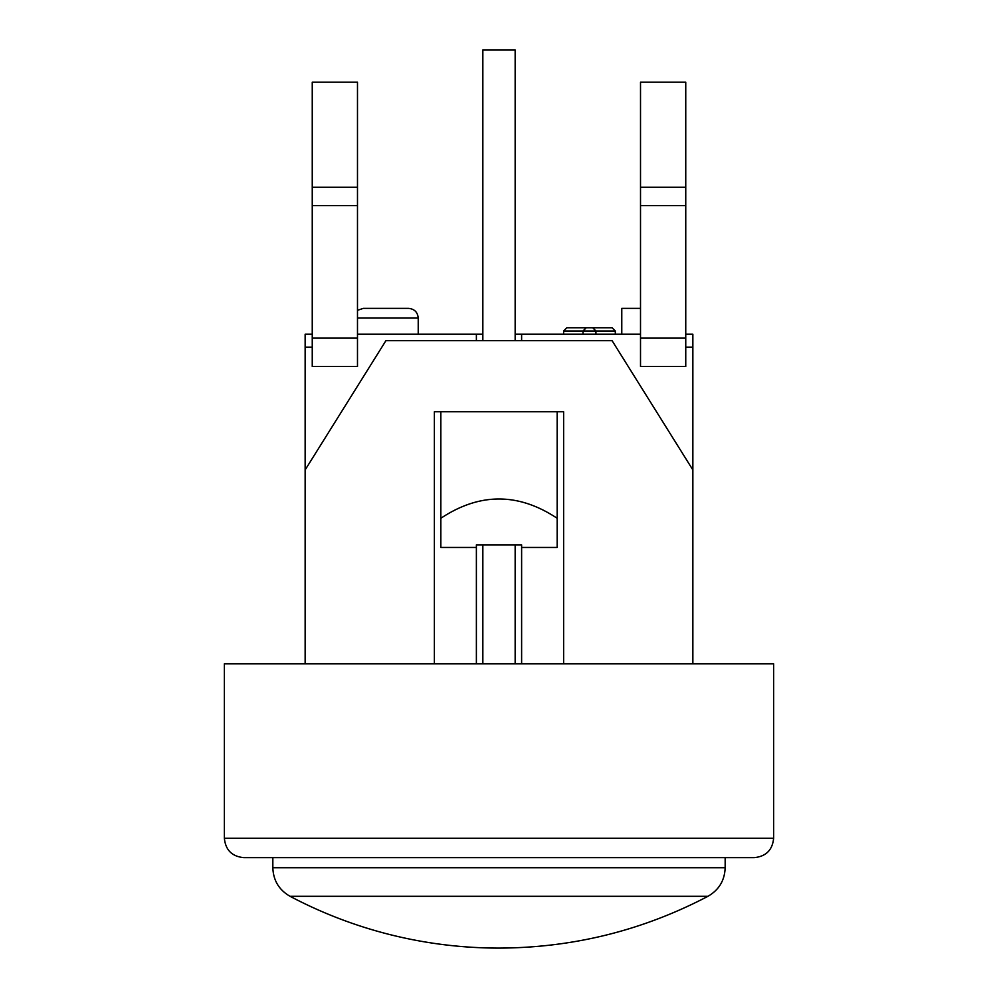 <?xml version="1.0" encoding="UTF-8"?>
<svg xmlns="http://www.w3.org/2000/svg" width="998" height="998" viewBox="0 0 998 998"><rect width="100%" height="100%" fill="white"/><g stroke="black" fill="none" stroke-linecap="round" stroke-linejoin="round"><path stroke-width="1.5" d="M434.38 663.782L434.38 411.762L563.62 411.762L563.62 663.782M224.375 838.245L224.375 663.782L773.625 663.782L773.625 838.245L224.375 838.245C225.523 850.022 231.985 856.484 243.762 857.631L754.239 857.631L243.762 857.631M692.861 663.782L692.861 469.921L612.086 340.68L385.914 340.68L305.139 469.921L305.139 663.782M707.944 896.304C642.512 930.56 572.864 947.826 499 948.1A447.316 447.316 0 0 1 290.056 896.304L707.944 896.304C718.959 889.954 724.698 880.436 725.159 867.736L272.841 867.736L272.841 857.631M515.155 663.782L515.155 544.883M515.155 340.68L515.155 49.9L482.845 49.9L482.845 340.68M482.845 544.883L482.845 663.782M612.086 327.756L586.238 327.756L592.7 327.756L595.931 330.987L615.317 330.987L612.086 327.756L615.317 330.987L615.317 334.218M566.852 327.756L563.62 330.987L595.931 330.987L592.7 327.756L586.238 327.756L583.007 330.987L586.238 327.756L566.852 327.756L563.62 330.987L563.62 334.218M595.931 334.218L595.931 330.987M583.007 334.218L583.007 330.987M476.383 663.782L476.383 544.883L521.617 544.883L521.617 547.465L557.158 547.465L557.158 411.762L557.158 518.286C518.386 492.563 479.614 492.563 440.842 518.286L440.842 411.762M640.516 334.218L640.516 82.21L685.751 82.21L685.751 366.528L640.516 366.528L640.516 334.218L521.617 334.218L521.617 340.68M685.751 334.218L692.861 334.218L692.861 469.921M312.249 347.142L312.249 366.528L357.484 366.528L357.484 82.21L312.249 82.21L312.249 347.142L305.139 347.142L305.139 469.921M692.861 347.142L685.751 347.142M521.617 547.465L521.617 663.782M476.383 547.465L440.842 547.465L440.842 518.286M476.383 340.68L476.383 334.218L482.845 334.218M357.484 334.218L476.383 334.218M357.484 318.063L418.224 318.063C417.651 312.174 414.42 308.943 408.531 308.37L363.297 308.37L408.531 308.37L363.297 308.37L357.484 310.316M640.516 308.37L621.779 308.37L621.779 334.218M515.155 334.218L521.617 334.218M305.139 347.142L305.139 334.218L312.249 334.218M640.516 187.287L685.751 187.287M640.516 205.65L685.751 205.65M640.516 338.122L685.751 338.122M357.484 187.287L312.249 187.287M357.484 205.65L312.249 205.65M357.484 338.122L312.249 338.122M773.625 838.245C772.477 850.022 766.015 856.484 754.239 857.631M418.224 334.218L418.224 318.063C417.651 312.174 414.42 308.943 408.531 308.37M725.159 857.631L725.159 867.736M290.056 896.304C279.041 889.954 273.302 880.436 272.841 867.736"/></g></svg>
